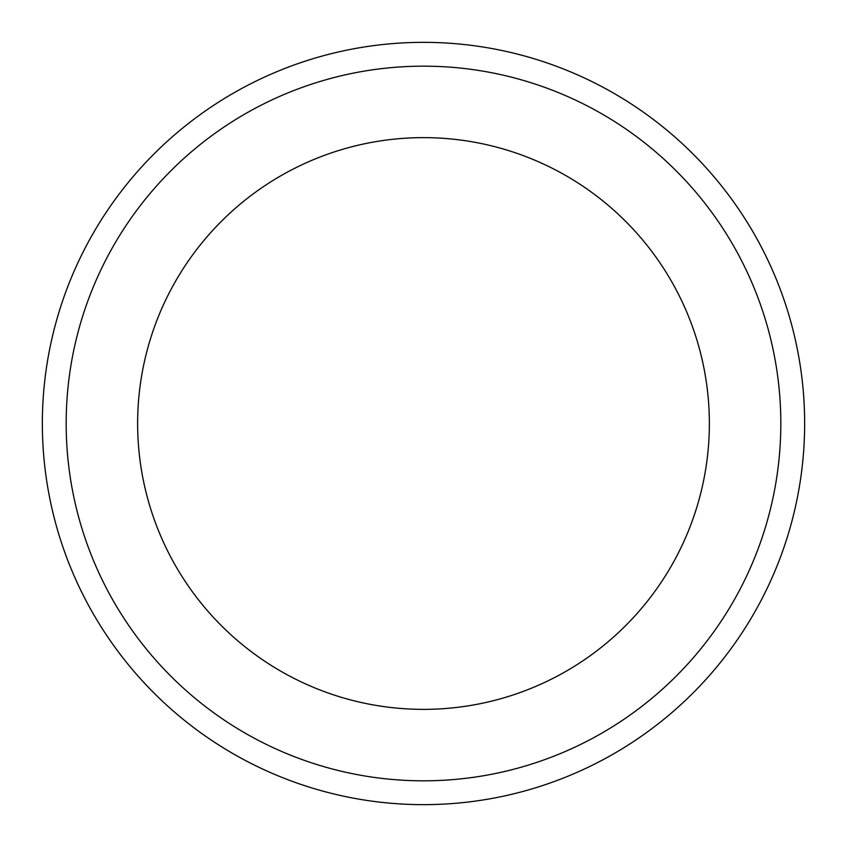 <?xml version="1.0" encoding="UTF-8"?>
<svg xmlns="http://www.w3.org/2000/svg" width="847" height="847" viewBox="0 0 847 847"><rect width="100%" height="100%" fill="white"/><g stroke="black" fill="none" stroke-linecap="round" stroke-linejoin="round"><path stroke-width="1.27" d="M423.5 42.35A381.15 381.15 0 0 1 753.586 614.075A381.15 381.15 0 0 1 93.414 614.075A381.15 381.15 0 0 1 423.5 42.35A381.15 381.15 0 0 1 753.586 614.075A381.15 381.15 0 0 1 93.414 614.075A381.15 381.15 0 0 1 423.5 42.35M423.5 66.172A357.328 357.328 0 0 1 732.951 602.164A357.328 357.328 0 0 1 114.049 602.164A357.328 357.328 0 0 1 423.5 66.172M423.5 137.638A285.863 285.863 0 0 1 671.068 566.431A285.863 285.863 0 0 1 175.932 566.431A285.863 285.863 0 0 1 423.5 137.638"/></g></svg>
